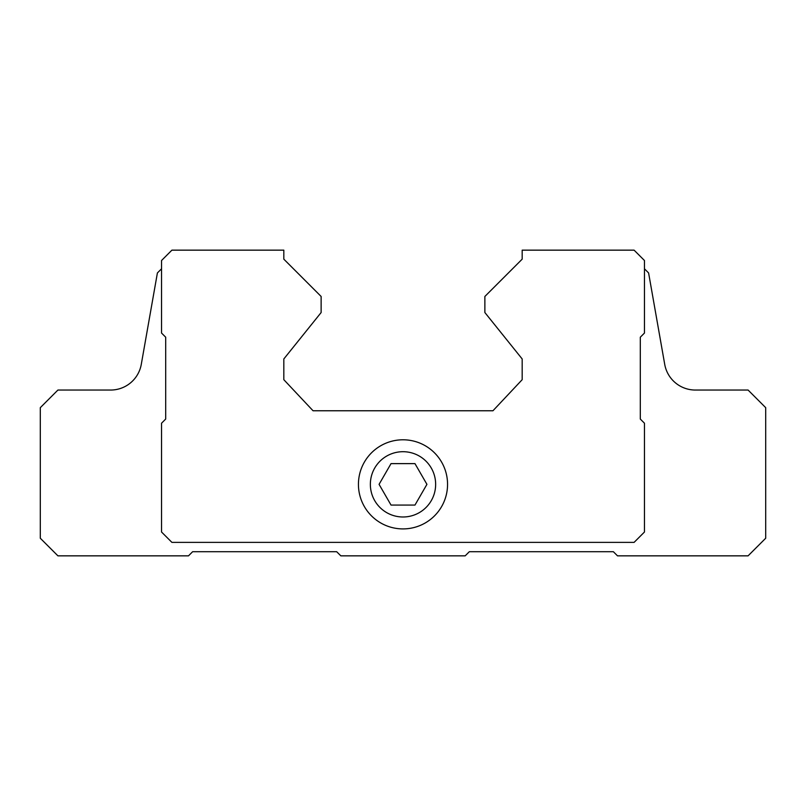<?xml version="1.0" encoding="UTF-8"?>
<svg xmlns="http://www.w3.org/2000/svg" width="806" height="806" viewBox="0 0 806 806"><rect width="100%" height="100%" fill="white"/><g stroke="black" fill="none" stroke-linecap="round" stroke-linejoin="round"><path stroke-width="1.21" d="M391.031 505.07L414.969 505.07L426.928 484.346L414.969 463.621L391.031 463.621L379.072 484.346L391.031 505.07M370.357 484.346A32.643 32.643 0 0 0 419.322 512.616A32.643 32.643 0 0 0 419.322 456.075A32.643 32.643 0 0 0 370.357 484.346M161.543 268.801L157.402 272.942L141.282 364.352A31.091 31.091 0 0 1 110.664 390.044L57.921 390.044L40.3 407.665L40.3 538.237L57.921 555.848L188.493 555.848L192.634 551.707L336.676 551.707L340.827 555.848L465.173 555.848L469.324 551.707L613.366 551.707L617.507 555.848L748.079 555.848L765.7 538.237L765.7 407.665L748.079 390.044L695.336 390.044A31.091 31.091 0 0 1 664.718 364.352L648.598 272.942L644.457 268.801M522.177 250.152L522.177 259.159L484.869 296.467L484.869 312.537L522.177 358.962L522.177 379.686L492.95 410.768L313.05 410.768L283.823 379.686L283.823 358.962L321.131 312.537L321.131 296.467L283.823 259.159L283.823 250.152L171.91 250.152L161.543 260.509L161.543 333.049L165.693 337.2L165.693 419.06L161.543 423.21L161.543 532.02L171.91 542.378L634.09 542.378L644.457 532.02L644.457 423.21L640.307 419.06L640.307 337.2L644.457 333.049L644.457 260.509L634.09 250.152L522.177 250.152M358.438 484.346A44.562 44.562 0 0 0 425.276 522.943A44.562 44.562 0 0 0 425.276 445.758A44.562 44.562 0 0 0 358.438 484.346"/></g></svg>
